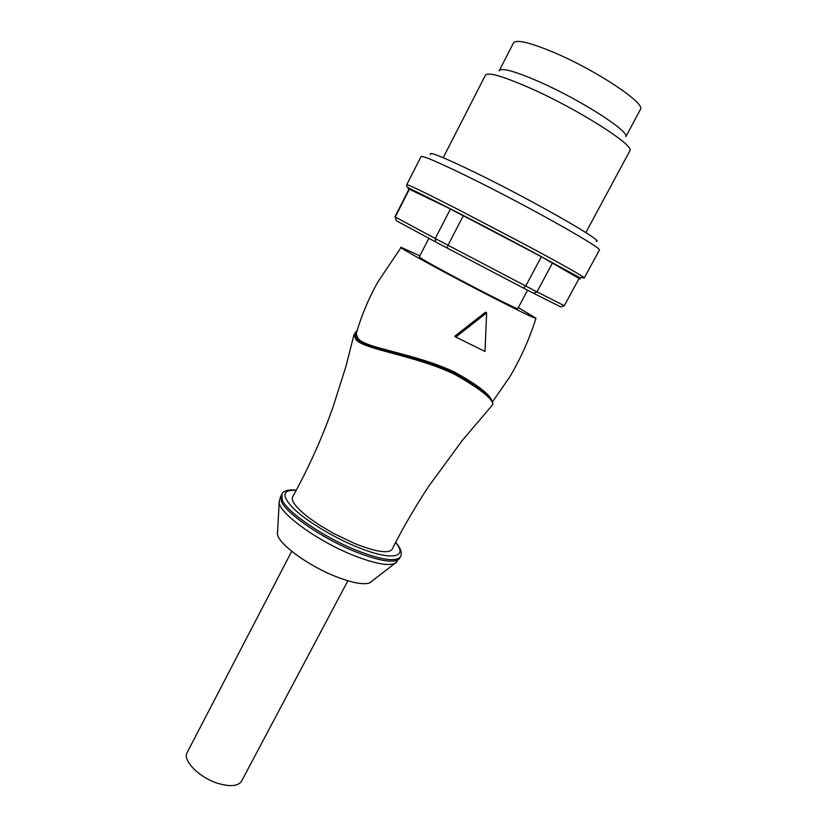<?xml version="1.0" encoding="UTF-8"?>
<svg xmlns="http://www.w3.org/2000/svg" width="827" height="827" viewBox="0 0 827 827"><rect width="100%" height="100%" fill="white"/><g stroke="black" fill="none" stroke-linecap="round" stroke-linejoin="round"><path stroke-width="1.24" d="M513.36 43.19C515.572 39.055 529.032 42.115 553.759 52.39C595.698 70.026 645.318 103.013 640.563 109.226L625.801 136.744C629.978 131.596 580.12 99.571 538.625 81.491C514.177 70.926 501.017 67.39 499.146 70.874L513.36 43.19M443.21 157.688L485.325 75.412C487.258 71.67 502.113 75.857 529.88 87.972C577.329 108.875 634.619 145.273 629.936 150.659L629.667 151.155M430.536 154.618C427.869 150.772 443.706 157.213 478.068 173.918C535.503 202.026 606.284 242.735 596.195 241.277M406.719 184.762C406.977 183.925 423.558 191.874 456.452 208.621L529.518 246.891C564.396 265.663 582.673 275.991 584.338 277.882L579.448 277.458L527.337 249.072C488.933 228.531 441.618 204.124 420.509 193.797C402.48 184.969 407.566 187.481 406.719 184.762L420.974 156.737C421.687 154.99 438.692 162.299 471.979 178.642C529.621 207.06 602.893 248.42 599.389 250.105L599.265 250.323M409.499 189.052L395.223 217.077L396.319 220.716L435.695 241.98L435.209 238.486L394.913 216.839L409.045 189.073L450.467 208.962L541.375 256.721L579.065 278.451L564.303 305.742L537.012 291.879L533.57 293.275L560.634 306.848L564.303 305.742M533.57 293.275L523.501 288.065L525.745 286.018L447.996 245.247L447.097 248.017L523.501 288.065M447.097 248.017L435.695 241.98M428.882 238.3L419.289 256.887C419.144 257.445 428.21 262.666 446.466 272.569C477.21 289.212 518.022 309.846 517.733 308.657L527.605 290.184M518.322 307.561L535.989 318.25C534.718 318.478 520.173 311.5 492.365 297.296C447.19 274.182 395.192 245.598 401.178 247.356L419.827 255.843M491.993 401.446C490.783 395.079 478.368 385.32 454.747 372.191C415.712 353.522 365.348 348.332 358.153 338.584L356.261 334.025M455.791 337.034L454.767 336.238L485.542 312.172L486.638 312.885L485.004 351.454L455.791 337.034L486.638 312.885M356.819 331.679C354.835 334.067 355.021 336.537 357.378 339.08L358.153 338.584M353.987 334.542L355.93 339.483L356.716 338.956C353.873 336.103 354.018 333.302 357.15 330.531M355.93 339.483C363.053 349.387 414.709 355.248 454.416 374.197C480.518 389.031 493.295 399.193 492.737 404.661L462.448 440.243L428.934 485.987C415.226 506.713 402.945 527.812 392.101 549.293C390.561 551.599 386.416 552.229 379.676 551.196C374.011 550.524 363.136 546.988 354.545 543.453L333.374 533.332L318.581 524.556L308.533 517.495C295.59 507.261 290.38 500.211 292.923 496.324C308.585 468.041 321.93 438.341 332.981 407.215L345.841 366.743L353.915 334.987M492.737 404.61L492.086 405.354M492.654 403.958C495.032 400.609 472.465 378.249 435.519 365.317C398.686 352.354 363.766 347.34 356.716 338.956L357.378 339.08C365.844 345.014 386.302 351.837 418.772 359.538C449.423 367.87 477.81 384.421 487.465 395.502M450.467 208.962L435.209 238.486L447.996 245.247L463.399 215.589M541.375 256.721L525.745 286.018L537.012 291.879L552.581 262.821M372.129 581.164L369.38 583.035C363.012 584.916 351.857 582.777 335.948 576.595C307.768 565.596 277.789 543.391 277.438 533.849L277.417 532.371M347.867 580.781L241.443 781.391C237.814 786.25 229.989 786.911 217.966 783.376C198.842 777.556 181.764 759.744 187.388 752.105L291.714 551.299M599.389 250.105L584.255 277.986M430.143 198.666L428.593 197.808M578.972 278.616C585.402 280.932 568.139 271.06 527.161 249.03L439.013 203.111C414.761 190.934 404.734 186.333 408.931 189.311M396.929 561.76L395.027 563.342C388.152 566.268 374.062 563.518 352.747 555.082C316.028 540.424 277.21 511.613 279.237 501.513L279.319 500.821M399.937 557.677L399.524 558.463C394.727 563.621 379.862 561.316 354.928 551.547C322.179 538.367 286.121 513.443 281.407 501.369L281.49 494.691M400.64 556.416L400.299 557.016C395.523 562.143 380.668 559.817 355.734 550.027C322.975 536.826 286.897 511.934 282.172 499.89L281.935 493.833C283.775 490.638 288.561 489.419 296.304 490.173M395.533 542.502C409.014 557.863 390.871 561.151 356.385 546.709C332.681 536.961 306.259 520.845 293.544 508.543C281.232 495.683 282.121 489.605 296.211 490.339M356.282 333.56C361.482 315.397 368.78 298.03 378.187 281.459L401.043 247.521M353.925 334.873L357.264 330.169M535.989 318.25C529.425 338.977 520.648 358.587 509.659 377.081L492.303 402.098M585.847 232.583L629.936 150.659M277.438 533.849L279.237 501.513L280.777 496.045M395.626 542.316C400.899 548.363 402.46 553.273 400.299 557.016L395.027 563.342L369.38 583.035"/></g></svg>
